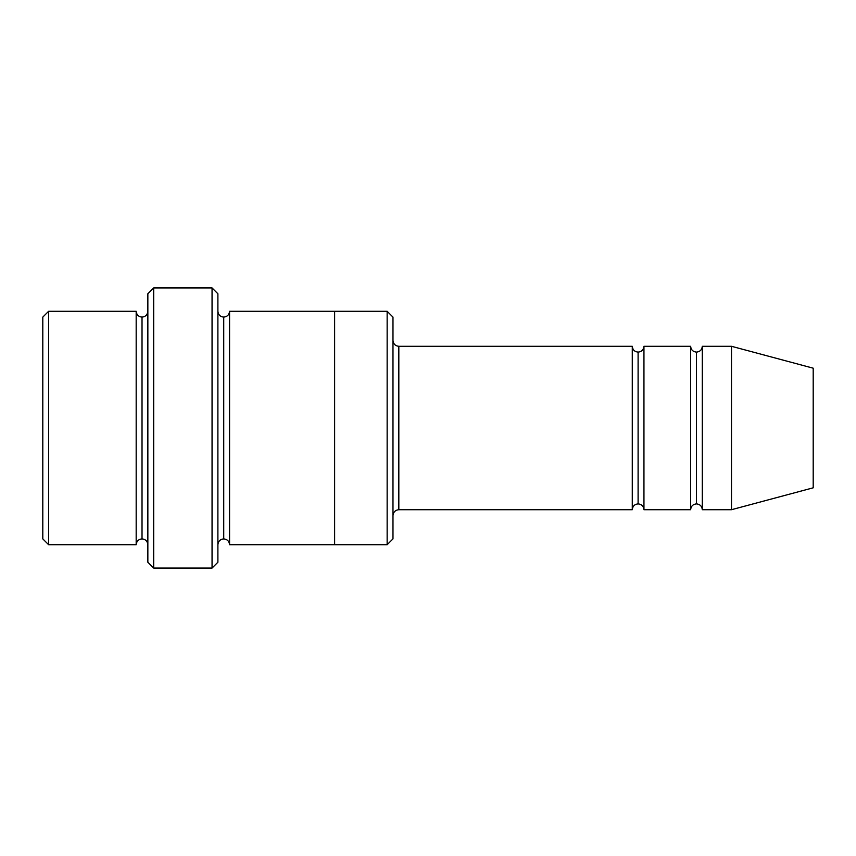 <?xml version="1.0" encoding="UTF-8"?>
<svg xmlns="http://www.w3.org/2000/svg" width="856" height="856" viewBox="0 0 856 856"><rect width="100%" height="100%" fill="white"/><g stroke="black" fill="none" stroke-linecap="round" stroke-linejoin="round"><path stroke-width="1.28" d="M398.821 509.705C395.301 510.08 393.353 512.027 392.979 515.547C393.353 512.027 395.301 510.08 398.821 509.705L632.274 509.705C632.648 506.185 634.585 504.248 638.105 503.874L638.105 352.126C634.585 351.752 632.648 349.815 632.274 346.295L632.274 509.705L632.274 346.295C632.648 349.815 634.585 351.752 638.105 352.126C641.625 351.752 643.573 349.815 643.947 346.295L643.947 509.705C643.573 506.185 641.625 504.248 638.105 503.874C634.585 504.248 632.648 506.185 632.274 509.705L398.821 509.705L398.821 346.295L398.821 509.705M392.979 340.453C393.353 343.973 395.301 345.92 398.821 346.295L632.274 346.295L398.821 346.295C395.301 345.92 393.353 343.973 392.979 340.453M147.853 293.769L147.853 562.232L153.695 568.074L153.695 287.926L147.853 293.769L153.695 287.926L153.695 568.074L212.053 568.074L217.895 562.232L217.895 293.769L212.053 287.926L212.053 568.074L212.053 287.926L153.695 287.926L212.053 287.926L217.895 293.769L217.895 562.232L212.053 568.074L153.695 568.074L147.853 562.232L147.853 293.769M392.979 538.884L392.979 317.116L387.147 311.274L387.147 544.726L392.979 538.884L387.147 544.726L387.147 311.274L229.569 311.274L229.569 544.726C229.194 541.206 227.247 539.259 223.726 538.895L223.726 317.105C220.206 316.741 218.259 314.794 217.895 311.274C218.259 314.794 220.206 316.741 223.726 317.105C227.247 316.741 229.194 314.794 229.569 311.274L334.621 311.274L334.621 544.726L387.147 544.726L334.621 544.726L334.621 311.274L387.147 311.274L392.979 317.116L392.979 538.884M42.8 317.116L42.8 538.884L48.632 544.726L48.632 311.274L42.8 317.116L48.632 311.274L48.632 544.726L136.179 544.726L136.179 311.274L48.632 311.274L136.179 311.274L136.179 544.726C136.553 541.206 138.501 539.259 142.021 538.884L142.021 317.116C138.501 316.741 136.553 314.794 136.179 311.274C136.553 314.794 138.501 316.741 142.021 317.116C145.541 316.741 147.478 314.794 147.853 311.274C147.478 314.794 145.541 316.741 142.021 317.116L142.021 538.884C138.501 539.259 136.553 541.206 136.179 544.726L48.632 544.726L42.8 538.884L42.8 317.116M147.853 544.726C147.478 541.206 145.541 539.259 142.021 538.884C145.541 539.259 147.478 541.206 147.853 544.726M731.495 509.705L731.495 346.295L702.305 346.295L702.305 509.705L731.495 509.705L813.2 487.813L813.2 368.187L731.495 346.295L731.495 509.705L702.305 509.705C701.941 506.185 699.994 504.248 696.474 503.874L696.474 352.126C692.953 351.752 691.006 349.815 690.632 346.295L690.632 509.705C691.006 506.185 692.953 504.248 696.474 503.874C692.953 504.248 691.006 506.185 690.632 509.705L690.632 346.295C691.006 349.815 692.953 351.752 696.474 352.126C699.994 351.752 701.941 349.815 702.305 346.295C701.941 349.815 699.994 351.752 696.474 352.126L696.474 503.874C699.994 504.248 701.941 506.185 702.305 509.705L702.305 346.295L731.495 346.295L813.2 368.187L813.2 487.813L731.495 509.705M217.895 544.726C218.259 541.206 220.206 539.259 223.726 538.895C220.206 539.259 218.259 541.206 217.895 544.726M229.569 544.726L334.621 544.726L229.569 544.726L229.569 311.274C229.194 314.794 227.247 316.741 223.726 317.105L223.726 538.895C227.247 539.259 229.194 541.206 229.569 544.726M690.632 346.295L643.947 346.295L690.632 346.295M643.947 509.705L690.632 509.705L643.947 509.705L643.947 346.295C643.573 349.815 641.625 351.752 638.105 352.126L638.105 503.874C641.625 504.248 643.573 506.185 643.947 509.705"/></g></svg>
